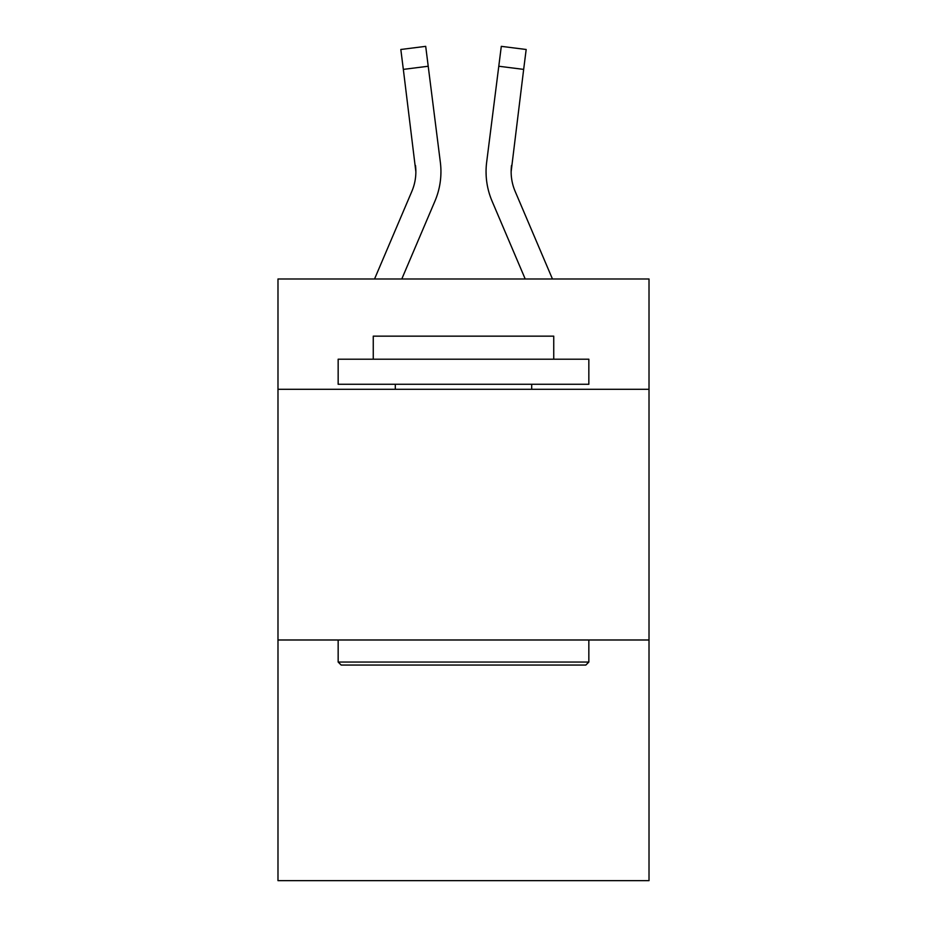 <?xml version="1.0" encoding="UTF-8"?>
<svg xmlns="http://www.w3.org/2000/svg" width="927" height="927" viewBox="0 0 927 927"><rect width="100%" height="100%" fill="white"/><g stroke="black" fill="none" stroke-linecap="round" stroke-linejoin="round"><path stroke-width="1.39" d="M649.016 389.294L649.016 278.992L277.984 278.992L277.984 389.294L649.016 389.294L649.016 880.65L277.984 880.65L277.984 389.294M649.016 639.989L277.984 639.989M434.925 201.159L401.785 278.992L434.925 201.159A75.203 75.203 -23.4 0 0 440.348 162.271L428.216 66.246L403.338 69.386L400.823 49.49L425.702 46.35L428.216 66.246M374.543 278.992L411.866 191.333A50.139 50.139 -31.4 0 0 415.864 171.785L403.338 69.386M440.846 175.342L440.939 171.657M439.966 159.259L440.348 162.271L439.966 159.259M552.457 278.992L515.134 191.333A50.139 50.139 31.4 0 1 511.136 171.773L523.662 69.386L498.784 66.246L501.298 46.35L526.177 49.49L501.298 46.35L526.177 49.49L501.298 46.35L526.177 49.49L501.298 46.35L526.177 49.49L523.662 69.386M492.075 201.159L525.215 278.992L492.075 201.159A75.203 75.203 23.4 0 1 486.652 162.271L498.784 66.246M341.159 665.053L338.158 662.052L588.842 662.052L585.841 665.053L341.159 665.053M588.842 359.212L588.842 384.276L338.158 384.276L338.158 359.212L588.842 359.212M373.257 359.212L373.257 336.153L553.743 336.153L553.743 359.212M588.842 639.989L588.842 662.052M338.158 639.989L338.158 662.052M531.692 384.276L531.692 389.294M395.308 384.276L395.308 389.294M411.866 191.333A50.139 50.139 -23.4 0 0 415.864 171.796A50.139 50.139 -23.4 0 1 411.866 191.333A50.139 50.139 -23.4 0 0 415.864 171.796A50.139 50.139 -23.4 0 1 411.866 191.333A50.139 50.139 -23.4 0 0 415.864 171.796A50.139 50.139 -23.4 0 1 411.866 191.333A50.139 50.139 -23.4 0 0 415.864 171.796A50.139 50.139 -23.4 0 1 411.866 191.333A50.139 50.139 -23.4 0 0 415.864 171.796A50.139 50.139 -23.4 0 1 411.866 191.333A50.139 50.139 -23.4 0 0 415.864 171.796A50.139 50.139 -23.4 0 1 411.866 191.333A50.139 50.139 -23.4 0 0 415.864 171.796A50.139 50.139 -23.4 0 1 411.866 191.333A50.139 50.139 -23.4 0 0 415.864 171.796A50.139 50.139 -23.4 0 1 411.866 191.333A50.139 50.139 -23.4 0 0 415.864 171.796A50.139 50.139 -23.4 0 1 411.866 191.333A50.139 50.139 -23.4 0 0 415.864 171.796A50.139 50.139 -23.4 0 1 411.866 191.333A50.139 50.139 -23.4 0 0 415.864 171.796A50.139 50.139 -23.4 0 1 411.866 191.333A50.139 50.139 -23.4 0 0 415.864 171.796A50.139 50.139 -23.4 0 1 411.866 191.333A50.139 50.139 -23.4 0 0 415.864 171.796A50.139 50.139 -23.4 0 1 411.866 191.333A50.139 50.139 -23.4 0 0 415.864 171.796A50.139 50.139 -23.4 0 1 411.866 191.333A50.139 50.139 -23.4 0 0 415.864 171.796A50.139 50.139 -23.4 0 1 411.866 191.333A50.139 50.139 -23.4 0 0 415.864 171.796A50.139 50.139 -23.4 0 1 411.866 191.333A50.139 50.139 -23.4 0 0 415.864 171.796A50.139 50.139 -23.4 0 1 411.866 191.333A50.139 50.139 -23.4 0 0 415.864 171.796A50.139 50.139 -23.4 0 1 411.866 191.333A50.139 50.139 -23.4 0 0 415.864 171.796A50.139 50.139 -23.4 0 1 411.866 191.333A50.139 50.139 -23.4 0 0 415.864 171.796A50.139 50.139 -23.4 0 1 411.866 191.333A50.139 50.139 -23.4 0 0 415.864 171.796A50.139 50.139 -23.4 0 1 411.866 191.333A50.139 50.139 -23.4 0 0 415.864 171.796A50.139 50.139 -23.4 0 1 411.866 191.333A50.139 50.139 -23.4 0 0 415.864 171.796A50.139 50.139 -23.4 0 1 411.866 191.333A50.139 50.139 -23.4 0 0 415.864 171.796A50.139 50.139 -23.4 0 1 411.866 191.333A50.139 50.139 -23.4 0 0 415.864 171.796A50.139 50.139 -23.4 0 1 411.866 191.333A50.139 50.139 -23.4 0 0 415.864 171.796A50.139 50.139 -23.4 0 1 411.866 191.333A50.139 50.139 -23.4 0 0 415.864 171.796A50.139 50.139 -23.4 0 1 411.866 191.333A50.139 50.139 -23.4 0 0 415.864 171.796A50.139 50.139 -23.4 0 1 411.866 191.333A50.139 50.139 -23.4 0 0 415.864 171.796A50.139 50.139 -23.4 0 1 411.866 191.333A50.139 50.139 -23.4 0 0 415.864 171.796A50.139 50.139 -23.4 0 1 411.866 191.333A50.139 50.139 -23.4 0 0 415.864 171.796A50.139 50.139 -23.4 0 1 411.866 191.333A50.139 50.139 -23.4 0 0 415.864 171.796A50.139 50.139 -23.4 0 1 411.866 191.333A50.139 50.139 -23.4 0 0 415.47 165.412L415.864 171.785M511.136 171.785A50.139 50.139 23.4 0 0 515.134 191.333A50.139 50.139 23.4 0 1 511.136 171.785A50.139 50.139 23.4 0 0 515.134 191.333A50.139 50.139 23.4 0 1 511.136 171.785A50.139 50.139 23.4 0 0 515.134 191.333A50.139 50.139 23.4 0 1 511.136 171.785A50.139 50.139 23.4 0 0 515.134 191.333A50.139 50.139 23.4 0 1 511.136 171.785A50.139 50.139 23.4 0 0 515.134 191.333A50.139 50.139 23.4 0 1 511.136 171.785A50.139 50.139 23.4 0 0 515.134 191.333A50.139 50.139 23.4 0 1 511.136 171.785A50.139 50.139 23.4 0 0 515.134 191.333A50.139 50.139 23.4 0 1 511.136 171.785A50.139 50.139 23.4 0 0 515.134 191.333A50.139 50.139 23.4 0 1 511.136 171.785A50.139 50.139 23.4 0 0 515.134 191.333A50.139 50.139 23.4 0 1 511.136 171.785A50.139 50.139 23.4 0 0 515.134 191.333A50.139 50.139 23.4 0 1 511.136 171.785A50.139 50.139 23.4 0 0 515.134 191.333A50.139 50.139 23.4 0 1 511.136 171.785A50.139 50.139 23.4 0 0 515.134 191.333A50.139 50.139 23.4 0 1 511.136 171.785A50.139 50.139 23.4 0 0 515.134 191.333A50.139 50.139 23.4 0 1 511.136 171.785A50.139 50.139 23.4 0 0 515.134 191.333A50.139 50.139 23.4 0 1 511.136 171.785A50.139 50.139 23.4 0 0 515.134 191.333A50.139 50.139 23.4 0 1 511.136 171.785A50.139 50.139 23.4 0 0 515.134 191.333A50.139 50.139 23.4 0 1 511.136 171.785A50.139 50.139 23.4 0 0 515.134 191.333A50.139 50.139 23.4 0 1 511.136 171.785A50.139 50.139 23.4 0 0 515.134 191.333A50.139 50.139 23.4 0 1 511.136 171.785A50.139 50.139 23.4 0 0 515.134 191.333A50.139 50.139 23.4 0 1 511.136 171.785A50.139 50.139 23.4 0 0 515.134 191.333A50.139 50.139 23.4 0 1 511.136 171.785A50.139 50.139 23.4 0 0 515.134 191.333A50.139 50.139 23.4 0 1 511.136 171.785A50.139 50.139 23.4 0 0 515.134 191.333A50.139 50.139 23.4 0 1 511.136 171.785A50.139 50.139 23.4 0 0 515.134 191.333A50.139 50.139 23.4 0 1 511.136 171.785A50.139 50.139 23.4 0 0 515.134 191.333A50.139 50.139 23.4 0 1 511.136 171.785A50.139 50.139 23.4 0 0 515.134 191.333A50.139 50.139 23.4 0 1 511.136 171.785A50.139 50.139 23.4 0 0 515.134 191.333A50.139 50.139 23.4 0 1 511.136 171.785A50.139 50.139 23.4 0 0 515.134 191.333A50.139 50.139 23.4 0 1 511.136 171.785A50.139 50.139 23.4 0 0 515.134 191.333A50.139 50.139 23.4 0 1 511.136 171.785A50.139 50.139 23.4 0 0 515.134 191.333A50.139 50.139 23.4 0 1 511.136 171.785A50.139 50.139 23.4 0 0 515.134 191.333A50.139 50.139 23.4 0 1 511.136 171.785A50.139 50.139 23.4 0 0 515.134 191.333A50.139 50.139 23.4 0 1 511.136 171.785A50.139 50.139 23.4 0 0 515.134 191.333A50.139 50.139 23.4 0 1 511.136 171.785L511.194 174.149M515.134 191.333A50.139 50.139 23.4 0 1 511.53 165.412M486.154 175.365L486.061 171.657M526.177 49.49L501.298 46.35M400.823 49.49L425.702 46.35"/></g></svg>
